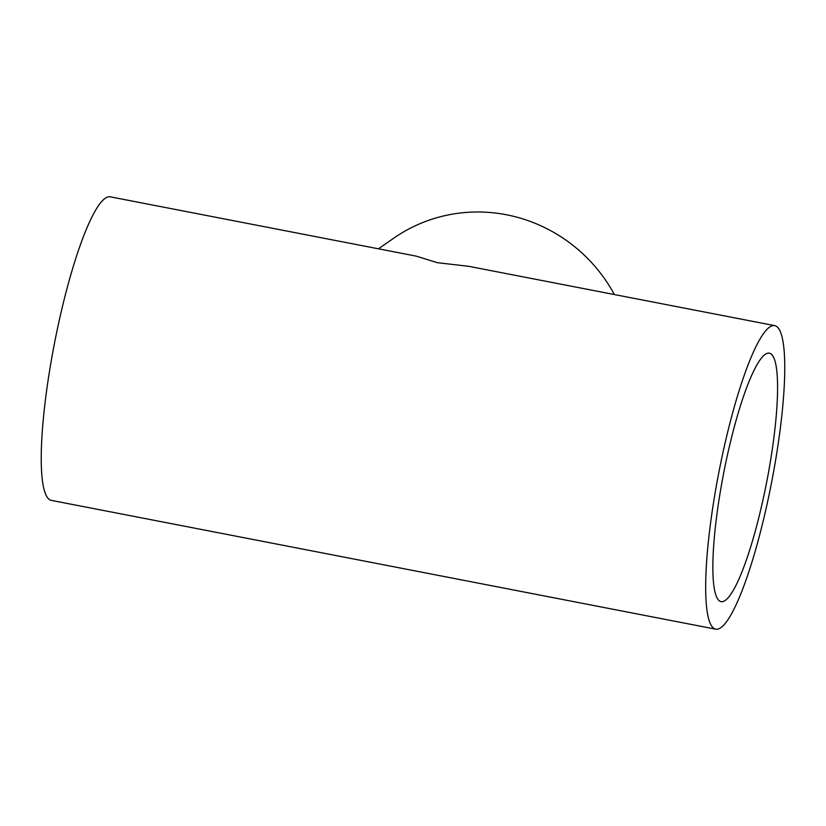 <?xml version="1.0" encoding="UTF-8"?>
<svg xmlns="http://www.w3.org/2000/svg" width="826" height="826" viewBox="0 0 826 826"><rect width="100%" height="100%" fill="white"/><g stroke="black" fill="none" stroke-linecap="round" stroke-linejoin="round"><path stroke-width="1.24" d="M719.756 495.073A126.564 21.982 -79 0 1 769.305 353.156A126.564 21.982 -79 0 1 770.679 459.731A126.564 21.982 -79 0 1 721.129 601.658A126.564 21.982 -79 0 1 719.756 495.073M715.791 629.185L51.357 500.38A154.607 26.845 -79 0 1 49.674 370.182A154.607 26.845 -79 0 1 110.209 196.815L416.211 256.132L437.346 262.678L468.641 266.302L774.643 325.62A154.607 26.845 -79 0 1 776.326 455.818A154.607 26.845 -79 0 1 715.791 629.185A154.607 26.845 -79 0 1 714.108 498.997A154.607 26.845 -79 0 1 774.643 325.62M378.422 248.812L393.909 238.064A154.607 149.898 55.2 0 1 614.399 294.552"/></g></svg>

